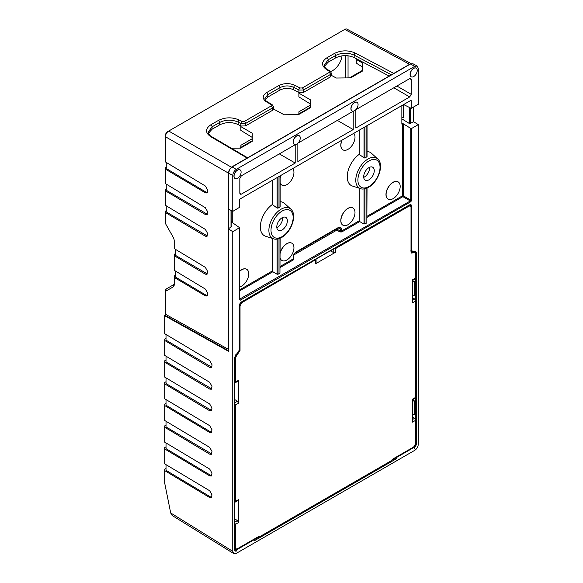 <?xml version="1.0" encoding="UTF-8"?>
<svg xmlns="http://www.w3.org/2000/svg" width="583" height="583" viewBox="0 0 583 583"><rect width="100%" height="100%" fill="white"/><g stroke="black" fill="none" stroke-linecap="round" stroke-linejoin="round"><path stroke-width="0.87" d="M207.373 295.639L206.287 295.319L205.347 295.858L174.208 277.399L174.208 284.621A5.043 2.857 60.9 0 1 173.18 286.916L165.761 291.201A1.603 0.911 -119.1 0 0 165.441 291.93L165.455 314.23L228.412 349.341M228.412 228.667L228.412 208.954M207.373 192.587L206.287 192.266L205.347 192.805L206.972 192.98L207.643 191.472L207.643 190.087L205.347 186.006L165.441 161.936L165.441 136.735A4.649 2.718 120 0 1 165.434 136.714L165.441 135.351A2.959 1.705 -60 0 1 167.532 131.729L168.684 131.066M205.347 192.805L165.441 169.15L165.441 183.63L205.347 207.701L207.643 211.782L206.972 214.675L205.347 214.5L165.441 190.845L165.441 205.325L205.347 229.396L207.643 233.477L206.972 236.37L205.347 236.195L165.441 212.54L165.441 222.954A1.603 0.911 -119.1 0 0 165.761 224.076L173.18 237.223A5.043 2.857 60.9 0 1 174.208 240.75L174.208 248.584L205.347 267.364L207.643 271.445L206.972 274.338L205.347 274.163L174.208 255.704L174.208 270.279L205.347 289.059L207.643 293.14L206.972 296.033L205.347 295.858M165.761 291.201L166.119 289.037A3.323 1.902 60.4 0 0 165.441 290.553L165.441 291.93M166.119 289.037L173.537 284.752A3.323 1.866 -118.7 0 0 174.208 283.243M174.208 255.704L174.208 254.334L175.534 253.561M174.208 277.399L174.208 276.029L175.534 275.263M207.373 273.944L175.534 255.39L175.534 249.386M206.287 295.319L175.534 277.085L175.534 271.08M165.441 169.15L165.441 167.78L166.767 167.008M165.441 212.54L165.441 211.17L166.767 210.397M165.441 190.845L165.441 189.475L166.767 188.703M206.287 192.266L166.767 168.837L166.767 162.737M207.373 214.282L166.767 190.532L166.767 184.432M207.373 235.977L166.767 212.227L166.767 206.127M165.441 135.351L165.441 136.684M347.016 29.157A4.649 2.682 119.4 0 0 344.764 29.405A4.649 2.682 119.4 0 0 344.742 29.42L168.727 131.037A4.649 2.718 120 0 0 168.706 131.051A4.649 2.718 120 0 0 165.434 136.714M413.245 107.199L413.245 121.862M403.502 104.619L403.502 117.569L401.862 117.416M330.641 71.505A13.285 7.674 120 0 0 341.995 55.83M208.393 133.296L212.081 129.229L219.616 124.886C225.73 121.956 231.91 121.847 238.156 124.558L238.156 122.117C231.91 119.413 225.73 119.53 219.616 122.466L219.616 124.886M212.081 129.229L212.081 126.817L208.189 132.173C208.627 134.185 209.727 135.635 211.476 136.539L247.637 157.789M240.874 126.649L252.25 133.216L252.25 137.428L240.874 130.395L240.874 126.001L245.516 125.921L245.516 123.501L240.881 123.56L240.881 126.001L238.156 124.558M245.516 125.921L272.378 110.406L273.347 109.065M272.072 104.568A1.662 0.998 120.4 0 0 271.212 104.634L266.395 101.806A1.662 0.998 -59.6 0 1 267.262 101.741L272.072 104.568L273.347 106.645L272.378 107.993L272.378 110.406M265.17 99.744L267.801 97.062L279.913 90.073C284.497 87.88 289.132 87.793 293.817 89.826L298.89 92.508L303.524 92.427L330.386 76.92L331.355 75.579L331.355 73.159L330.386 74.5L330.386 76.92M267.801 97.062L267.801 94.643L264.886 98.665C265.068 99.926 265.863 100.946 267.262 101.741M293.817 89.826L293.817 87.384C289.132 85.358 284.497 85.453 279.913 87.654L279.913 90.073M303.524 92.427L303.524 90.008L298.89 90.066L298.89 93.156L310.258 99.722L310.258 107.855L298.518 114.64L284.176 114.778L273.347 108.963M324.41 66.309L328.105 62.25L335.633 57.899C341.747 54.977 347.927 54.868 354.173 57.579L389.182 76.067M328.105 62.25L328.105 59.83L324.214 65.194C324.651 67.198 325.744 68.656 327.493 69.559L330.08 71.075A1.662 0.998 120.4 0 0 329.22 71.141L329.191 72.452L302.329 87.96L300.012 88.004A1.662 0.947 117.8 0 0 298.89 90.066L293.817 87.384A1.662 0.947 -62.2 0 1 294.94 85.322L300.012 88.004M354.173 57.579L354.173 55.137C347.927 52.426 341.747 52.543 335.633 55.487L335.633 57.899M333.221 249.174L333.221 252.33L335.458 252.293L335.458 248.62L409.135 206.083L410.439 205.937L411.015 207.169L411.015 251.783L411.62 253.088L415.14 252.315L415.708 253.547L415.708 278.011L412.531 279.84L412.531 302.781L415.708 300.945L414.622 298.984L412.531 297.614M234.84 522.987L235.343 524.409L235.343 547.648L235.904 548.924L237.339 548.8L258.386 536.644L260.113 536.462L390.938 460.934L392.665 459.127L413.719 446.972L415.708 443.51L415.708 420.27L414.622 418.31L412.531 416.94M415.708 420.27L412.531 422.107L412.531 399.166L415.708 397.329L415.708 300.945M335.458 252.293L315.592 263.764L316.081 263.079L316.081 259.428L241.916 302.628L240.036 305.886L239.424 305.528M235.007 382.9L238.17 381.071L238.52 380.305L235.343 382.142L235.343 357.678L240.036 350.492L240.036 305.886M238.52 380.305L238.52 403.247L237.434 401.286L234.84 399.588M234.84 403.662L235.343 405.083L235.343 501.467L234.84 502.284M235.343 524.409L238.52 522.572L238.52 499.631L235.343 501.467M235.343 382.142L234.84 382.958M335.458 248.62L333.753 248.868M333.221 252.33L330.299 250.858M412.531 280.408L415.358 278.776L415.708 278.011M412.531 399.727L415.358 398.094L415.708 397.329M235.007 502.218L238.17 500.396L238.52 499.631M238.52 522.572L237.434 520.612L234.84 518.906M241.785 301.739L409.266 205.041C410.84 204.312 411.7 204.808 411.853 206.535A0.663 0.386 0 0 1 410.92 206.535L410.279 205.158L409.135 205.347L241.646 302.045A0.663 0.386 -120 0 0 241.785 301.739C240.218 302.825 239.351 304.311 239.198 306.213L239.198 350.208L237.325 353.466L235.882 354.566M411.853 206.535L411.853 250.53L412.888 251.871L412.232 252.213L411.015 251.747M415.475 252.65L414.513 251.397L415.176 251.054L412.232 252.213L410.92 250.537M414.178 251.353A0.663 0.386 60 0 1 414.039 251.659L414.79 251.433M412.531 414.433L414.753 414.666L414.753 401.111L412.531 399.872M412.531 295.115L414.753 295.348L414.753 281.786L412.531 280.547M413.719 447.671L415.475 444.625M414.207 448.495L414.207 447.285L413.69 446.986M411.7 200.137A0.663 0.386 180 0 1 410.767 200.144L410.301 200.953A0.663 0.386 60 0 1 410.76 201.762L411.7 200.137L411.7 128.428L418.295 124.616L418.295 444.217C418.084 446.804 416.911 448.837 414.775 450.316L236.283 553.369L233.747 553.588L232.755 551.336L232.755 231.735L228.412 228.711L231.815 226.576L231.196 226.168M228.602 172.524A0.663 0.386 0 0 0 228.412 172.794L228.412 208.918L232.755 211.396L232.748 221.751L232.005 222.349L239.547 227.654L232.755 231.735M236.887 550.906L236.895 549.652L254.509 539.486L254.501 540.732L254.013 539.865M414.207 447.285L396.593 457.451L396.593 458.661M403.349 123.822L410.767 128.406L410.767 200.144L403.349 195.852L403.349 123.822L402.416 123.8L402.416 195.859A0.663 0.386 -120 0 0 402.882 196.675A0.663 0.379 119.1 0 0 403.349 195.852A0.663 0.386 -0 0 0 402.416 195.859L367.042 216.286M411.7 128.428L410.767 128.406M401.862 118.874L409.842 123.793L413.055 121.934L413.988 121.964L418.295 124.616M401.862 105.567L401.862 124.113L402.416 123.8M240.291 300.187A0.663 0.386 -120 0 0 239.832 299.378L239.358 299.101A0.663 0.386 180 0 1 239.351 299.64L240.291 300.187L410.76 201.762M232.748 221.751L231.196 220.797M166.031 338.329L164.705 339.095L164.705 355.397L209.683 382.28L211.993 386.376L211.316 389.247L209.683 389.065L164.705 362.174L164.705 377.092L209.683 403.975L211.993 408.071L211.316 410.942L209.683 410.76L164.705 383.869L164.705 398.787L209.683 425.677L211.993 429.766L211.316 432.637L209.683 432.455L164.705 405.564L164.705 420.481L209.683 447.372L211.993 451.461L211.316 454.332L209.683 454.15L164.705 427.259L164.705 442.176L209.683 469.067L211.993 473.156L211.316 476.027L209.683 475.845L164.705 448.954L164.705 463.871L209.683 490.762L211.993 494.85L211.316 497.722L209.683 497.539L164.705 470.649L164.705 483.125L170.688 512.953L172.102 515.467L233.725 553.573M164.705 340.479L209.683 367.37L211.316 367.552L211.993 366.037L211.993 364.681L209.683 360.586L164.705 333.702L164.705 315.498L166.148 314.667M211.716 388.854L166.031 361.861L166.031 356.191M164.705 362.174L164.705 360.797L166.031 360.024M211.716 410.549L166.031 383.556L166.031 377.886M164.705 383.869L164.705 382.492L166.031 381.719M166.031 399.581L166.031 405.251L210.623 431.908L209.683 432.455M211.716 432.243L210.623 431.908M164.705 405.564L164.705 404.187L166.031 403.414M211.716 453.938L166.031 426.945L166.031 421.276M164.705 427.259L164.705 425.882L166.031 425.109M166.031 442.971L166.031 448.648L210.623 475.298L209.683 475.845M211.716 475.633L210.623 475.298M164.705 448.954L164.705 447.576L166.031 446.804M166.031 464.666L166.031 470.343L210.623 497L209.683 497.539M211.716 497.328L210.623 497M164.705 470.649L164.705 469.271L166.031 468.499M356.796 58.963L356.796 59.721L362.393 62.957L362.4 71.097L350.653 77.874L336.311 78.02L331.355 75.353M252.25 133.216L252.25 141.348L240.509 148.133L231.356 148.22M293.803 254.96L336.799 230.139L339.911 231.932L341.776 231.947L359.726 221.584L364.018 224.061L366.845 222.968L367.042 188.047M337.273 228.368L336.799 230.139M414.775 66.316L236.283 169.362L232.121 166.964A0.663 0.386 -120 0 0 231.794 166.935L410.14 63.97L412.902 63.722L410.461 63.999L414.775 66.316L417.217 66.039L418.295 68.349L418.295 104.284L411.241 108.351L403.618 104.554M367.042 151.529A19.101 11.026 -60 0 1 371.422 153.234L377.66 158.911A17.293 9.984 120 0 0 368.004 159.028A17.293 9.984 120 0 0 356.439 175.243A17.293 9.984 120 0 0 360.505 188.622C362.203 189.482 364.914 189.023 368.631 187.245C378.294 182.078 384.467 164.45 377.66 158.911M388.096 199.094A9.962 5.75 -60 0 1 388.038 199.065A9.962 5.75 -60 0 1 386.514 191.078A9.962 5.75 -60 0 1 393.022 182.297A9.962 5.75 -60 0 1 398 181.809A9.962 5.75 -60 0 1 398.058 181.838M410.14 63.97A0.663 0.386 60 0 1 410.461 63.999L232.121 166.964L229.622 169.587L228.594 173.064L232.755 175.468L232.755 211.396L239.547 207.329L239.351 199.925L240.16 198.927L410.767 100.429L411.241 100.699L411.241 108.351M232.755 175.468C232.974 172.874 234.147 170.841 236.283 169.362M352.008 110.916A4.985 2.879 -60 0 1 351.95 110.887A4.985 2.879 -60 0 1 351.185 106.893A4.985 2.879 -60 0 1 354.435 102.506A4.985 2.879 -60 0 1 356.927 102.258A4.985 2.879 -60 0 1 356.985 102.295M411.168 76.767A4.985 2.879 -60 0 1 411.11 76.73A4.985 2.879 -60 0 1 410.345 72.737A4.985 2.879 -60 0 1 413.595 68.349A4.985 2.879 -60 0 1 416.087 68.102A4.985 2.879 -60 0 1 416.145 68.138M294.182 144.3A4.985 2.879 -60 0 1 294.124 144.271A4.985 2.879 -60 0 1 293.358 140.277A4.985 2.879 -60 0 1 296.616 135.89A4.985 2.879 -60 0 1 299.108 135.642A4.985 2.879 -60 0 1 299.166 135.679M235.022 178.456A4.985 2.879 -60 0 1 234.964 178.427A4.985 2.879 -60 0 1 234.198 174.434A4.985 2.879 -60 0 1 237.456 170.039A4.985 2.879 -60 0 1 239.948 169.799A4.985 2.879 -60 0 1 240.007 169.828M355.849 109.713L409.696 78.618L410.76 78.501L411.226 79.499L411.226 94.308L409.696 96.946L355.849 128.041L355.849 109.713M297.949 143.141L353.218 111.229L353.218 129.557L297.84 161.527L297.84 143.25M239.832 193.257L239.832 178.456L241.355 175.811L295.202 144.722L295.202 163.051L241.355 194.139L240.254 194.234L239.832 193.257M359.259 130.169L359.259 154.327L364.018 157.935L364.951 157.971A17.818 10.283 -60 0 1 365.898 157.381A17.818 10.283 -60 0 1 366.845 156.878L366.853 156.295M412.531 281.553L414.753 281.786M239.547 290.968L272.829 271.751L277.122 274.229L278.055 274.236L278.055 238.906M279.949 238.301L279.949 273.143L280.146 238.214M279.949 273.143L278.055 274.236M272.829 271.751L272.356 270.949L272.356 238.396M273.609 238.797C275.307 239.657 278.018 239.198 281.735 237.419C291.398 232.245 297.57 214.624 290.764 209.078A17.293 9.984 120 0 0 281.108 209.195A17.293 9.984 120 0 0 269.543 225.417A17.293 9.984 120 0 0 273.609 238.797L265.571 236.224A19.101 11.026 -60 0 1 260.856 222.407A19.101 11.026 -60 0 1 272.356 204.495L272.356 180.336M239.547 271.255A9.962 5.75 -60 0 1 241.595 269.725A9.962 5.75 -60 0 1 246.573 269.229A9.962 5.75 -60 0 1 246.631 269.266M272.356 204.495L277.122 208.102L278.055 208.138A17.818 10.283 -60 0 1 279.002 207.555A17.818 10.283 -60 0 1 279.949 207.045L279.957 206.462M280.146 201.696A19.101 11.026 -60 0 1 284.526 203.409L290.764 209.078M359.259 188.222L359.259 220.775L341.317 231.138L341.317 229.061C341.15 227.181 340.21 226.634 338.497 227.436L296.113 251.9C294.4 253.08 293.468 254.713 293.3 256.782L293.307 258.298M360.505 188.622L352.475 186.057A19.101 11.026 -60 0 1 347.76 172.233A19.101 11.026 -60 0 1 359.259 154.327M342.913 225.184A9.962 5.75 -60 0 1 342.855 225.147A9.962 5.75 -60 0 1 341.332 217.167A9.962 5.75 -60 0 1 347.84 208.386A9.962 5.75 -60 0 1 352.817 207.891A9.962 5.75 -60 0 1 352.875 207.927M281.851 260.441A9.962 5.75 -60 0 1 281.793 260.404A9.962 5.75 -60 0 1 280.146 258.349M280.146 252.854A9.962 5.75 -60 0 1 286.778 243.643A9.962 5.75 -60 0 1 291.755 243.147A9.962 5.75 -60 0 1 291.813 243.184M342.913 149.824A9.962 5.75 -60 0 1 342.855 149.795A9.962 5.75 -60 0 1 341.915 140.182M281.851 185.081A9.962 5.75 -60 0 1 281.793 185.044A9.962 5.75 -60 0 1 280.146 182.996M280.146 177.494A9.962 5.75 -60 0 1 280.853 175.432M359.726 221.584L359.259 220.775M338.147 227.858L340.385 229.061L340.385 231.123A0.663 0.372 -60 0 1 339.911 231.932M337.273 229.323L340.385 231.123L341.317 231.138A0.663 0.386 60 0 0 341.776 231.947M341.317 229.061A0.663 0.386 0 0 1 340.385 229.061L339.67 227.53L338.359 227.734L295.975 252.206A0.663 0.386 -120 0 0 296.113 251.9M280.146 267.524L293.759 259.668L293.774 258.575A0.663 0.386 -58.3 0 1 293.489 258.626M412.531 400.878L414.753 401.111M282.077 229.979A7.47 4.314 -60 0 1 278.339 230.343A7.47 4.314 -60 0 1 277.195 224.36A7.47 4.314 -60 0 1 282.077 217.772A7.47 4.314 -60 0 1 285.816 217.401A7.47 4.314 -60 0 1 286.96 223.391A7.47 4.314 -60 0 1 282.077 229.979M276.823 227.552A7.47 4.314 120 0 0 277.384 227.261A7.47 4.314 120 0 0 282.638 217.488M347.956 224.725A9.962 5.75 120 0 0 354.464 215.943A9.962 5.75 120 0 0 352.934 207.963A9.962 5.75 120 0 0 347.956 208.452A9.962 5.75 120 0 0 341.449 217.233A9.962 5.75 120 0 0 342.972 225.22A9.962 5.75 120 0 0 347.956 224.725M280.146 258.072A9.962 5.75 120 0 0 281.91 260.47A9.962 5.75 120 0 0 286.894 259.982A9.962 5.75 120 0 0 293.402 251.2A9.962 5.75 120 0 0 291.872 243.213A9.962 5.75 120 0 0 286.894 243.709A9.962 5.75 120 0 0 280.146 253.401M342.104 140.066A9.962 5.75 120 0 0 342.972 149.86A9.962 5.75 120 0 0 347.956 149.365A9.962 5.75 120 0 0 354.173 141.465A9.962 5.75 120 0 0 353.801 133.318M281.042 175.323A9.962 5.75 120 0 0 280.146 178.048M280.146 182.719A9.962 5.75 120 0 0 281.91 185.11A9.962 5.75 120 0 0 286.894 184.622A9.962 5.75 120 0 0 293.111 176.722A9.962 5.75 120 0 0 292.739 168.567M239.351 199.925L239.351 207.592M239.547 286.923A9.962 5.75 120 0 0 241.712 286.064A9.962 5.75 120 0 0 248.22 277.282A9.962 5.75 120 0 0 246.689 269.302A9.962 5.75 120 0 0 241.712 269.791A9.962 5.75 120 0 0 239.547 271.438M368.973 179.804A7.47 4.314 -60 0 1 365.235 180.176A7.47 4.314 -60 0 1 364.091 174.186A7.47 4.314 -60 0 1 368.973 167.605A7.47 4.314 -60 0 1 372.712 167.234A7.47 4.314 -60 0 1 373.856 173.224A7.47 4.314 -60 0 1 368.973 179.804M363.719 177.385A7.47 4.314 120 0 0 364.28 177.094A7.47 4.314 120 0 0 369.535 167.314M354.559 102.572A4.985 2.879 120 0 0 351.301 106.959A4.985 2.879 120 0 0 352.066 110.952A4.985 2.879 120 0 0 354.559 110.704A4.985 2.879 120 0 0 357.809 106.317A4.985 2.879 120 0 0 357.044 102.324A4.985 2.879 120 0 0 354.559 102.572M413.711 76.548A4.985 2.879 120 0 0 416.969 72.161A4.985 2.879 120 0 0 416.204 68.167A4.985 2.879 120 0 0 413.711 68.415A4.985 2.879 120 0 0 410.461 72.809A4.985 2.879 120 0 0 411.226 76.796A4.985 2.879 120 0 0 413.711 76.548M296.732 135.956A4.985 2.879 120 0 0 293.475 140.343A4.985 2.879 120 0 0 294.24 144.336A4.985 2.879 120 0 0 296.732 144.088A4.985 2.879 120 0 0 299.99 139.701A4.985 2.879 120 0 0 299.225 135.708A4.985 2.879 120 0 0 296.732 135.956M237.572 178.245A4.985 2.879 120 0 0 240.83 173.858A4.985 2.879 120 0 0 240.065 169.864A4.985 2.879 120 0 0 237.572 170.112A4.985 2.879 120 0 0 234.315 174.499A4.985 2.879 120 0 0 235.08 178.493A4.985 2.879 120 0 0 237.572 178.245M356.796 59.721L356.796 63.474L362.393 66.936L362.4 70.412L349.45 77.889M362.393 62.957L362.393 66.936M362.4 71.097L362.4 70.412M298.868 113.867L298.926 111.776L310.258 105.232M310.258 99.722L310.258 103.934L298.89 96.902L298.89 93.156M310.258 107.862L310.258 103.934M310.258 107.294L297.519 114.647M240.852 147.361L240.917 145.269L252.25 138.725M252.25 141.348L252.25 137.428M252.25 140.78L239.511 148.14M295.202 163.051L279.33 153.883M353.218 129.557L337.338 120.397M393.139 198.635A9.962 5.75 120 0 0 399.647 189.861A9.962 5.75 120 0 0 398.116 181.874A9.962 5.75 120 0 0 393.139 182.37A9.962 5.75 120 0 0 386.631 191.151A9.962 5.75 120 0 0 388.154 199.131A9.962 5.75 120 0 0 393.139 198.635M164.705 315.746L228.594 351.323L228.594 228.995M211.716 367.159L166.031 340.166L166.031 334.496M234.65 549.018A0.663 0.386 180 0 1 234.84 549.288L235.153 550.148L236.406 550.046L234.84 549.106M235.875 354.566L234.643 357.583L234.643 549.558C234.774 551.044 235.517 551.474 236.866 550.855L236.406 550.039M236.895 549.652L234.84 548.472M254.509 539.486L253.991 539.188M395.507 457.48L396.586 458.697M396.593 457.451L396.076 457.152M228.412 173.093L165.441 136.735M206.287 273.624L205.347 274.163M173.537 284.752L173.18 286.916M206.287 213.961L205.347 214.5M206.287 235.656L205.347 236.195M410.651 123.326L410.651 108.059M409.725 107.6L409.725 123.72M348.044 77.903L348.044 55.764M345.712 55.604L345.712 77.925M231.006 210.456L231.006 227.042M210.886 124.769A1.662 0.962 -120 0 1 212.081 126.817L219.616 122.466A1.662 0.962 60 0 0 218.421 120.419L210.886 124.769C205.187 128.726 205.092 132.676 210.616 136.604A1.662 0.998 -59.6 0 1 211.476 136.539M239.278 120.054A1.662 0.947 -62.2 0 0 238.156 122.117L240.881 123.56A1.662 0.947 117.8 0 1 242.003 121.497L239.278 120.054C232.253 116.994 225.3 117.117 218.421 120.419M244.321 121.453A1.662 0.962 -120 0 1 245.516 123.501L272.378 107.993A1.662 0.962 60 0 0 271.182 105.946L244.321 121.453L242.003 121.497M266.613 92.595A1.662 0.962 -120 0 1 267.801 94.643L279.913 87.654A1.662 0.962 60 0 0 278.718 85.606L266.613 92.595C262.175 95.678 262.102 98.746 266.395 101.806M302.329 87.96A1.662 0.962 -120 0 1 303.524 90.008L330.386 74.5A1.662 0.962 60 0 0 329.191 72.452M326.91 57.783A1.662 0.962 -120 0 1 328.105 59.83L335.633 55.487A1.662 0.962 60 0 0 334.438 53.439L326.91 57.783C321.204 61.747 321.116 65.69 326.633 69.617A1.662 0.998 -59.6 0 1 327.493 69.559M391.39 74.792L354.173 55.137A1.662 0.947 -62.2 0 1 355.295 53.075L393.787 73.407M247.148 158.073L210.616 136.604M271.212 104.634L271.182 105.946M278.718 85.606C284.067 83.041 289.474 82.946 294.94 85.322M329.22 71.141L326.633 69.617M334.438 53.439C341.317 50.131 348.27 50.014 355.295 53.075M409.587 64.283L344.742 29.42M168.727 131.037L231.371 167.212M411.015 251.863L413.012 252.935M413.835 252.461L413.187 252.111M315.592 260.091L315.592 263.764M235.343 405.083L238.52 403.247M234.84 547.335L235.343 547.648M235.343 357.678L234.84 357.386M236.632 354.085L237.223 354.428M238.046 353.954L237.441 353.604M239.387 350.121L240.036 350.492M241.304 302.271L241.916 302.628M409.135 206.083L408.472 205.726M414.622 418.31L412.531 419.52M414.622 298.984L412.531 300.194M237.434 401.286L234.84 402.78M237.434 520.612L234.84 522.106M415.475 278.681L415.475 300.012M415.475 398.007L415.475 419.33M239.351 227.931L239.351 299.64M254.48 540.681L396.571 458.646M414.513 251.397L415.176 251.054L416.408 252.643L416.408 444.618A0.663 0.386 180 0 1 415.511 444.64M414.185 448.48L416.408 444.618M410.636 200.603L411.423 201.062M402.882 196.675L410.301 200.953L239.547 299.203M170.688 512.953L232.755 551.336M210.623 388.518L209.683 389.065M210.623 410.213L209.683 410.76M210.623 453.603L209.683 454.15M164.96 315.352L228.405 350.675M411.241 100.699L410.753 100.436M368.973 160.923A15.654 9.037 120 0 0 357.904 180.096A15.654 9.037 120 0 0 368.973 186.487A15.654 9.037 120 0 0 380.043 167.314A15.654 9.037 120 0 0 368.973 160.923M366.845 188.127L366.845 222.968M364.951 224.061L364.951 188.732M367.042 217.357L402.875 196.668M277.122 239.074L277.122 274.229M232.202 222.64L232.202 222.072M272.356 270.949L239.547 289.889M277.122 177.589L277.122 208.102M278.055 208.138L278.055 177.05M279.949 175.957L279.949 207.045M293.759 259.668A0.663 0.386 -120 0 1 293.3 258.859L280.146 266.453M364.018 127.415L364.018 157.935M364.951 157.971L364.951 126.883M366.845 125.782L366.845 156.878M364.018 188.899L364.018 224.061M293.3 256.782A0.663 0.386 0 0 0 293.489 256.513L293.489 258.575M282.077 236.654A15.654 9.037 120 0 0 293.147 217.481A15.654 9.037 120 0 0 282.077 211.09A15.654 9.037 120 0 0 271.008 230.263A15.654 9.037 120 0 0 282.077 236.654M231.794 166.935L229.396 169.456L228.412 172.794A0.663 0.386 0 0 0 228.594 173.064L228.594 209.166M409.696 96.946L393.824 87.785M396.877 86.022L411.226 94.308M411.226 79.499L409.645 78.654M239.832 193.199L241.355 194.139M210.623 366.824L209.683 367.37M294.911 253.109L337.273 228.653M237.325 353.466A0.663 0.386 60 0 1 237.186 353.764L239.394 349.938A0.663 0.386 180 0 1 239.198 350.208M239.212 349.669A0.663 0.386 180 0 1 239.394 349.938L239.394 305.944C239.54 304.158 240.291 302.861 241.646 302.045M237.186 353.764L236.734 354.027A0.663 0.386 -120 0 0 236.873 353.721M234.643 357.583A0.663 0.386 0 0 0 234.84 357.313L234.84 549.288A0.663 0.386 180 0 1 234.643 549.558M396.112 457.837L391.543 460.475M259.508 536.703L254.509 539.596M411.853 250.53A0.663 0.386 180 0 1 411.015 250.573M413.274 251.892A0.663 0.386 -120 0 0 413.733 251.616M415.497 252.658A0.663 0.386 0 0 0 416.408 252.643M168.706 131.051L167.532 131.729M344.764 29.405L343.547 30.105M231.196 210.565L231.196 226.933M273.347 106.645L273.347 109.079M411.037 63.583L347.002 29.15M330.08 71.075L331.355 73.152M415.125 252.308L413.981 251.696M410.425 205.93L409.23 205.289M234.84 548.268L235.889 548.916M239.547 227.647L239.496 299.407M280.146 206.754L280.146 175.84M367.042 125.673L367.042 156.587M295.975 252.206C294.379 253.292 293.548 254.727 293.489 256.513M417.195 66.032L412.881 63.715M228.412 350.82L228.412 228.711M337.273 228.478L295.311 252.701M234.84 357.313L236.734 354.027M411.664 252.082L414.039 251.659"/></g></svg>
